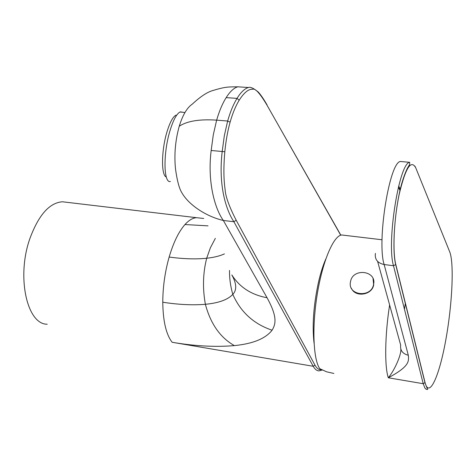 <?xml version="1.0" encoding="UTF-8"?>
<svg xmlns="http://www.w3.org/2000/svg" width="476" height="476" viewBox="0 0 476 476"><rect width="100%" height="100%" fill="white"/><g stroke="black" fill="none" stroke-linecap="round" stroke-linejoin="round"><path stroke-width="0.71" d="M340.703 235.198L267.006 105.16C259.95 93.35 255.178 88.06 252.685 89.274C248.615 88.863 244.117 92.511 239.184 100.216C235.596 106.112 232.574 113.437 230.104 122.183C227.653 130.983 225.892 140.831 224.827 151.737C223.5 166.677 223.601 179.291 225.124 189.573C225.487 196.38 229.176 206.602 236.197 220.245L233.883 221.727L313.25 366.288C314.939 369.322 316.873 370.852 319.051 370.869L322.258 370.013M314.059 343.238C312.03 325.388 313.553 304.836 318.623 281.584C320.717 272.659 323.103 265.15 325.786 259.057M242.891 87.144L237.804 86.805C233.865 87.935 229.991 91.541 226.177 97.628C222.524 103.363 219.347 110.872 216.645 120.148C199.611 119 187.145 121.029 179.244 126.235C175.323 140.366 174.073 154.551 175.483 168.79C177.114 180.618 179.238 188.609 181.862 192.756C188.663 204.835 206.12 216.497 223.351 220.477L267.054 297.744C277.663 317.016 275.753 324.126 272.088 330.207C265.519 338.644 252.94 343.779 234.353 345.612C215.313 347.224 194.577 346.112 172.157 342.274L313.25 366.288L314.999 365.169L236.197 220.245M208.03 225.856L184.974 224.541C188.954 220.156 192.828 217.877 196.6 217.699L62.469 201.782C49.581 202.699 38.77 214.819 30.042 238.137C16.238 276.395 26.906 324.483 47.213 324.227M62.469 201.782L66.265 202.229M229.515 270.439C229.408 278.454 230.503 286.433 232.806 294.376C236.965 290.074 236.637 283.589 231.824 274.92C239.642 287.242 251.382 294.852 267.048 297.744M234.353 345.612C220.245 337.597 210.588 323.823 205.382 304.295C202.496 288.391 202.931 273.045 206.679 258.248C195.815 259.361 183.302 258.962 169.153 257.046C164.97 271.85 162.846 286.909 162.774 302.23C178.476 304.658 192.673 305.348 205.382 304.295C218.692 303.028 227.831 299.719 232.806 294.376C240.636 312.06 253.726 324.001 272.088 330.207M267.006 105.16L267.048 104.893C263.769 99.216 260.89 94.974 258.403 92.165C253.577 88.215 250.257 86.662 248.442 87.507L237.792 86.811C228.278 86.977 226.136 86.501 212.451 90.642C206.899 92.308 200.17 96.812 192.256 104.161C187.032 107.683 182.695 115.043 179.244 126.235M182.76 112.247L180.029 112.003C176.691 113.746 173.407 119.779 170.182 130.103C163.054 152.79 163.458 183.534 170.402 181.511M175.995 115.132C172.978 116.721 170.027 122.112 167.153 131.305C161.322 149.863 161.001 175.495 166.302 176.995M343.833 235.227L341.691 234.977C333.634 235.644 322.787 260.675 317.355 293.567C311.863 326.417 313.184 359.481 319.783 368.698L326.619 371.815L333.878 373.452M417.958 353.948L417.952 354.388M373.547 284.547C376.992 270.677 353.013 267.589 350.556 281.435L350.419 282.161C347.754 295.626 371.197 298.202 373.547 284.559L373.696 284.892C372.03 295.233 355.179 297.673 351.401 288.224M373.696 284.892L373.035 278.627M425.05 382.567C429.132 398.876 439.14 376.581 445.619 340.917C452.188 305.473 454.324 263.353 449.713 251.846L415.738 167.802C410.996 159.216 405.498 167.98 399.245 194.089C393.95 218.948 392.426 251.429 395.758 264.335L425.05 382.567L423.218 383.71L388.303 377.783C409.431 366.478 408.967 361.409 408.313 355.263L384.144 264.537C376.724 241.612 389.457 162.048 400.405 161.489L402.607 161.685M377.623 261.425L400.661 345.04C400.048 350.384 402.601 353.787 408.313 355.263M389.612 304.943C384.882 335.384 384.465 366.46 388.303 377.783C394.265 370.697 401.476 354.929 400.81 349.11M211.171 150.487C207.244 181.624 214.801 208.702 223.351 220.477L233.883 221.727C225.88 209.66 218.258 185.354 222.191 151.493L224.327 135.725L227.647 121.017L216.645 120.148L213.296 134.809L211.171 150.487L224.827 151.737M321.467 369.614C319.015 370.007 316.861 368.525 314.999 365.169M340.828 235.156L266.007 103.435M248.442 87.507C244.599 88.643 240.796 92.267 237.042 98.383C233.454 104.155 230.319 111.699 227.647 121.017L230.104 122.183M239.184 100.216L237.042 98.383L226.177 97.628M162.774 302.23C163.018 321.217 166.148 334.568 172.157 342.274M184.974 224.541C178.732 231.628 173.46 242.462 169.153 257.046M215.342 238.369L210.41 247.746L206.679 258.248C213.789 257.486 219.71 256.034 224.44 253.886M423.218 383.71L424.907 388.029L426.014 389.166L427.228 389.475C427.835 388.571 428.495 392.063 424.991 382.769L395.681 264.567L393.497 265.733L423.218 383.71M449.713 251.846L449.195 250.566M395.758 264.335L395.681 264.567C391.831 249.644 394.681 209.095 401.554 184.206C403.487 177.542 405.451 172.199 407.45 168.159L409.669 164.41L409.681 162.316C399.114 162.911 386.441 242.778 393.497 265.733L384.144 264.537C377.527 263.073 374.618 259.355 375.409 253.393M415.738 167.802L414.929 166.148M409.693 165.529L409.033 165.47M405.373 303.141L404.457 309.263M398.406 187.116L400.018 190.584M196.6 217.699L203.716 218.466M180.398 111.86L184.908 112.604M341.691 234.977L382.05 239.767M400.405 161.489L409.681 162.316M398.692 185.967L400.292 189.418"/></g></svg>
